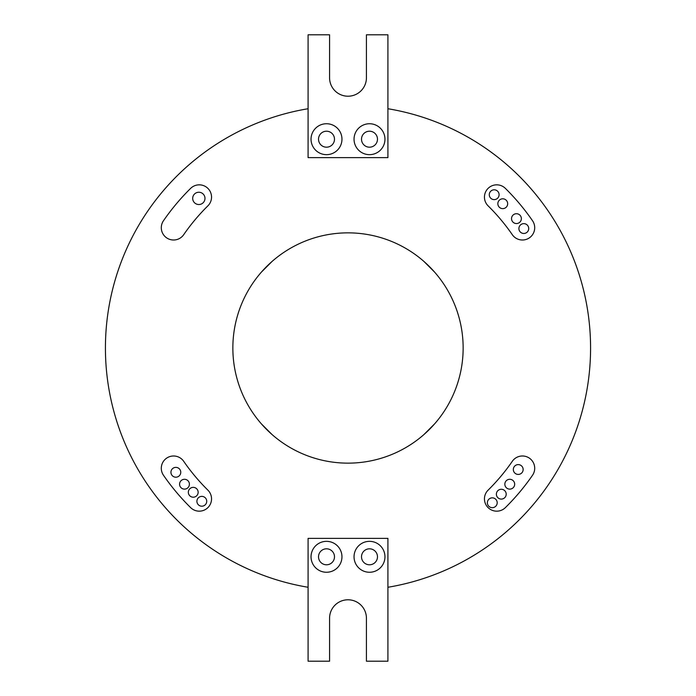 <?xml version="1.0" encoding="UTF-8"?>
<svg xmlns="http://www.w3.org/2000/svg" width="696" height="696" viewBox="0 0 696 696"><rect width="100%" height="100%" fill="white"/><g stroke="black" fill="none" stroke-linecap="round" stroke-linejoin="round"><path stroke-width="1.04" d="M489.271 194.715A4.916 4.916 0 0 0 494.177 199.621A4.916 4.916 0 0 0 499.093 194.715A4.916 4.916 0 0 0 494.177 189.799A4.916 4.916 0 0 0 489.271 194.715M497.849 203.719A4.916 4.916 0 0 0 502.756 208.635A4.916 4.916 0 0 0 507.671 203.719A4.916 4.916 0 0 0 502.756 198.804A4.916 4.916 0 0 0 497.849 203.719M511.534 218.631A4.916 4.916 0 0 0 516.449 223.546A4.916 4.916 0 0 0 521.365 218.631A4.916 4.916 0 0 0 516.449 213.715A4.916 4.916 0 0 0 511.534 218.631M518.894 228.558A4.916 4.916 0 0 0 523.81 233.465A4.916 4.916 0 0 0 528.725 228.558A4.916 4.916 0 0 0 523.81 223.642A4.916 4.916 0 0 0 518.894 228.558M196.907 501.285A4.916 4.916 0 0 0 201.823 506.201A4.916 4.916 0 0 0 206.729 501.285A4.916 4.916 0 0 0 201.823 496.378A4.916 4.916 0 0 0 196.907 501.285M188.329 492.281A4.916 4.916 0 0 0 193.244 497.196A4.916 4.916 0 0 0 198.151 492.281A4.916 4.916 0 0 0 193.244 487.365A4.916 4.916 0 0 0 188.329 492.281M170.938 472.288A4.916 4.916 0 0 0 175.853 477.195A4.916 4.916 0 0 0 180.769 472.288A4.916 4.916 0 0 0 175.853 467.373A4.916 4.916 0 0 0 170.938 472.288M179.577 484.207A4.916 4.916 0 0 0 184.492 489.123A4.916 4.916 0 0 0 189.399 484.207A4.916 4.916 0 0 0 184.492 479.292A4.916 4.916 0 0 0 179.577 484.207M192.696 198.386A6.142 6.142 0 0 0 198.839 204.528A6.142 6.142 0 0 0 204.981 198.386A6.142 6.142 0 0 0 198.839 192.244A6.142 6.142 0 0 0 192.696 198.386M504.844 484.207A4.916 4.916 0 0 0 509.759 489.123A4.916 4.916 0 0 0 514.675 484.207A4.916 4.916 0 0 0 509.759 479.292A4.916 4.916 0 0 0 504.844 484.207M496.378 494.177A4.916 4.916 0 0 0 501.285 499.093A4.916 4.916 0 0 0 506.201 494.177A4.916 4.916 0 0 0 501.285 489.271A4.916 4.916 0 0 0 496.378 494.177M487.365 502.756A4.916 4.916 0 0 0 492.281 507.671A4.916 4.916 0 0 0 497.196 502.756A4.916 4.916 0 0 0 492.281 497.849A4.916 4.916 0 0 0 487.365 502.756M513.326 469.513A4.916 4.916 0 0 0 518.233 474.428A4.916 4.916 0 0 0 523.148 469.513A4.916 4.916 0 0 0 518.233 464.606A4.916 4.916 0 0 0 513.326 469.513M161.298 227.722A12.284 12.284 0 0 0 183.692 234.7A199.587 199.587 0 0 1 207.886 205.859A12.284 12.284 0 0 0 208.008 188.494A12.284 12.284 0 0 0 190.643 188.364A224.155 224.155 0 0 0 163.464 220.754A12.284 12.284 0 0 0 161.298 227.722M484.451 197.116A12.284 12.284 0 0 0 488.113 205.859A199.587 199.587 0 0 1 512.308 234.7A12.284 12.284 0 0 0 529.395 237.841A12.284 12.284 0 0 0 532.536 220.754A224.155 224.155 0 0 0 505.357 188.364A12.284 12.284 0 0 0 484.451 197.116M484.451 498.884A12.284 12.284 0 0 0 505.357 507.636A224.155 224.155 0 0 0 532.536 475.246A12.284 12.284 0 0 0 529.395 458.159A12.284 12.284 0 0 0 512.308 461.3A199.587 199.587 0 0 1 488.113 490.141A12.284 12.284 0 0 0 484.451 498.884M161.298 468.277A12.284 12.284 0 0 0 163.464 475.246A224.155 224.155 0 0 0 190.643 507.636A12.284 12.284 0 0 0 208.008 507.506A12.284 12.284 0 0 0 207.886 490.141A199.587 199.587 0 0 1 183.692 461.3A12.284 12.284 0 0 0 161.298 468.277M341.962 139.2A15.46 15.46 0 0 0 326.502 123.74A15.46 15.46 0 0 0 311.042 139.2A15.46 15.46 0 0 0 326.502 154.66A15.46 15.46 0 0 0 341.962 139.2M334.489 139.2A7.987 7.987 0 0 0 326.502 131.213A7.987 7.987 0 0 0 318.524 139.2A7.987 7.987 0 0 0 326.502 147.187A7.987 7.987 0 0 0 334.489 139.2M384.958 139.2A15.46 15.46 0 0 0 369.498 123.74A15.46 15.46 0 0 0 354.038 139.2A15.46 15.46 0 0 0 369.498 154.66A15.46 15.46 0 0 0 384.958 139.2M377.476 139.2A7.987 7.987 0 0 0 369.498 131.213A7.987 7.987 0 0 0 361.511 139.2A7.987 7.987 0 0 0 369.498 147.187A7.987 7.987 0 0 0 377.476 139.2M384.958 556.8A15.46 15.46 0 0 0 369.498 541.34A15.46 15.46 0 0 0 354.038 556.8A15.46 15.46 0 0 0 369.498 572.26A15.46 15.46 0 0 0 384.958 556.8M377.476 556.8A7.987 7.987 0 0 0 369.498 548.813A7.987 7.987 0 0 0 361.511 556.8A7.987 7.987 0 0 0 369.498 564.787A7.987 7.987 0 0 0 377.476 556.8M341.962 556.8A15.46 15.46 0 0 0 326.502 541.34A15.46 15.46 0 0 0 311.042 556.8A15.46 15.46 0 0 0 326.502 572.26A15.46 15.46 0 0 0 341.962 556.8M334.489 556.8A7.987 7.987 0 0 0 326.502 548.813A7.987 7.987 0 0 0 318.524 556.8A7.987 7.987 0 0 0 326.502 564.787A7.987 7.987 0 0 0 334.489 556.8M261.331 423.812L272.188 434.669L261.331 423.812M272.188 261.331L261.331 272.188L272.188 261.331M434.669 272.188L423.812 261.331L434.669 272.188M423.812 434.669L434.669 423.812L423.812 434.669M232.855 348A115.144 115.144 0 0 1 348 232.855A115.144 115.144 0 0 1 463.144 348A115.144 115.144 0 0 1 348 463.144A115.144 115.144 0 0 1 232.855 348M308.084 108.733A242.573 242.573 0 0 0 308.084 587.267M387.916 587.267A242.573 242.573 0 0 0 387.916 108.733M387.916 661.2L387.916 538.373L308.084 538.373L308.084 661.2L329.573 661.2L329.573 618.213A18.427 18.427 0 0 1 348 599.787A18.427 18.427 0 0 1 366.427 618.213L366.427 661.2L387.916 661.2M366.427 77.787A18.427 18.427 0 0 1 348 96.213A18.427 18.427 0 0 1 329.573 77.787L329.573 34.8L308.084 34.8L308.084 157.627L387.916 157.627L387.916 34.8L366.427 34.8L366.427 77.787"/></g></svg>
